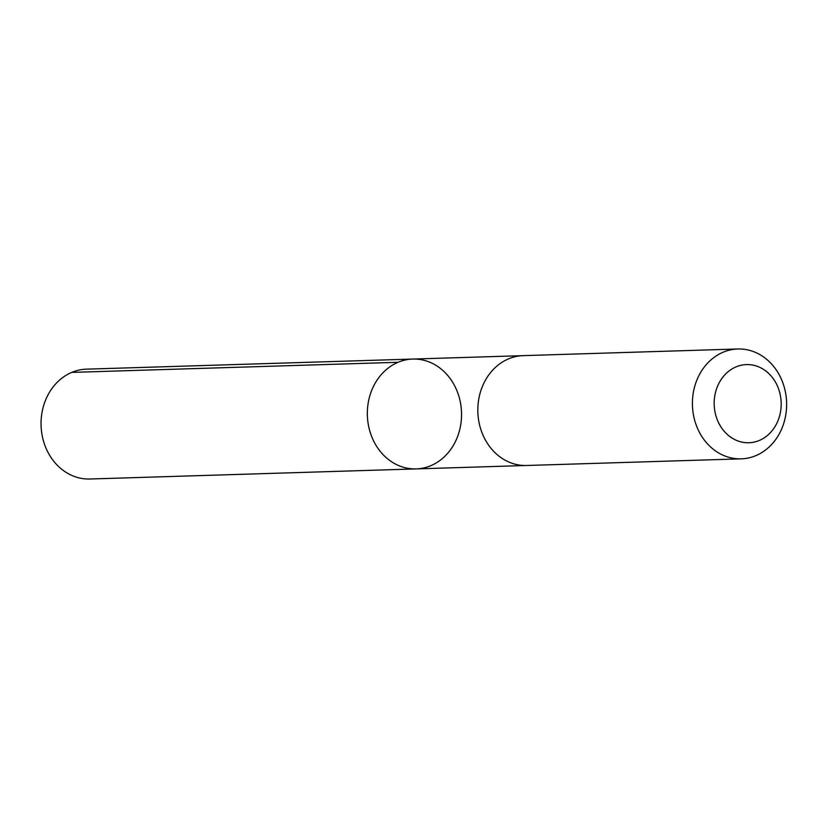 <?xml version="1.0" encoding="UTF-8"?>
<svg xmlns="http://www.w3.org/2000/svg" width="828" height="828" viewBox="0 0 828 828"><rect width="100%" height="100%" fill="white"/><g stroke="black" fill="none" stroke-linecap="round" stroke-linejoin="round"><path stroke-width="1.24" d="M451.208 380.042A54.948 47.103 -91.8 0 1 457.273 437.35A54.948 47.103 -91.8 0 1 416.142 468.907A54.948 47.103 -91.8 0 1 367.363 415.439A54.948 47.103 -91.8 0 1 412.748 359.062A54.948 47.103 -91.8 0 1 451.208 380.042M86.454 369.153A54.958 47.103 88.2 0 0 45.323 400.711A54.958 47.103 88.2 0 0 51.388 458.019A54.958 47.103 88.2 0 0 89.859 479.008L416.142 468.907A54.948 47.103 -91.8 0 1 367.363 415.439A54.948 47.103 -91.8 0 1 412.748 359.062L86.454 369.153M737.82 348.992L523.234 355.636A54.958 47.103 88.2 0 0 482.103 387.193A54.958 47.103 88.2 0 0 488.158 444.501A54.958 47.103 88.2 0 0 526.629 465.491L741.215 458.847A54.958 47.103 88.2 0 0 786.6 402.46A54.958 47.103 88.2 0 0 737.82 348.992A54.958 47.103 88.2 0 0 696.69 380.549A54.958 47.103 88.2 0 0 702.744 437.857A54.958 47.103 88.2 0 0 741.215 458.847M721.53 427.807A39.092 33.503 88.2 0 0 778.91 418.212A39.092 33.503 88.2 0 0 742.623 364.972A39.092 33.503 88.2 0 0 721.53 427.807M398.051 362.291L71.757 372.393M522.396 355.667L412.748 359.062M525.79 465.502L416.142 468.907"/></g></svg>
